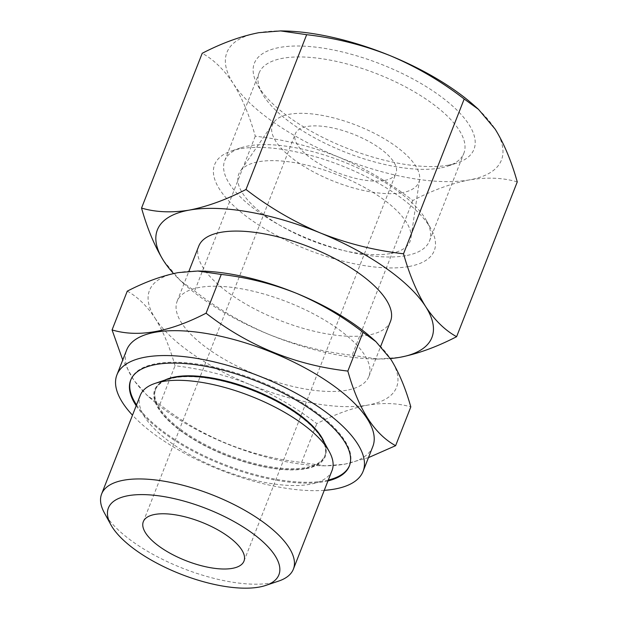 <?xml version="1.0" encoding="UTF-8"?>
<svg xmlns="http://www.w3.org/2000/svg" width="618" height="618" viewBox="0 0 618 618"><rect width="100%" height="100%" fill="white"/><g stroke="black" fill="none" stroke-linecap="round" stroke-linejoin="round"><path stroke-width="0.46" stroke-dasharray="3.09 2.32" d="M517.258 181.908C503.114 177.714 487.185 177.042 469.471 179.884A147.439 56.663 21.4 0 1 338.479 157.026A147.439 56.663 21.4 0 1 233.179 83.422A147.439 56.663 21.4 0 1 258.872 32.677A147.439 56.663 21.4 0 1 283.956 30.97M474.199 105.523A147.439 56.663 21.4 0 1 495.157 129.139A147.439 56.663 21.4 0 1 469.471 179.884C451.488 183.399 432.6 190.267 412.809 200.502C389.919 182.773 365.145 168.281 338.479 157.026C311.58 146.42 283.847 139.475 255.28 136.192C249.448 115.427 242.078 97.837 233.179 83.422C224.033 69.656 213.704 59.614 202.21 53.287M163.646 260.842L180.317 280.603L194.624 290.978C217.505 308.706 242.287 323.191 268.946 334.446A147.439 56.663 21.4 0 1 184.612 284.458A147.439 56.663 21.4 0 1 173.527 273.55M390.352 358.548A147.439 56.663 21.4 0 1 374.856 359.012A147.439 56.663 21.4 0 1 268.946 334.446C295.844 345.053 323.577 351.997 352.144 355.28L378.216 359.066L399.939 357.304M127.262 291.163C137.605 296.833 146.899 305.879 155.133 318.278A132.692 50.993 21.4 0 1 178.254 272.608A132.692 50.993 21.4 0 1 200.827 271.07M155.133 318.278C163.137 331.256 169.765 347.084 175.025 365.771C200.719 368.714 225.686 374.964 249.904 384.52A132.692 50.993 21.4 0 1 155.133 318.278M249.904 384.52C273.882 394.655 296.184 407.695 316.802 423.647C334.624 414.439 351.619 408.251 367.795 405.099A132.692 50.993 21.4 0 1 249.904 384.52M372.051 338.17A132.692 50.993 21.4 0 1 390.916 359.421A132.692 50.993 21.4 0 1 367.795 405.099C383.739 402.542 398.077 403.145 410.808 406.914M278.672 581.075A102.982 39.575 21.4 0 1 271.055 582.983A102.982 39.575 21.4 0 1 176.818 565.879A102.982 39.575 21.4 0 1 104.303 512.747M384.272 180.495A54.06 20.773 21.4 0 1 324.458 166.636A54.06 20.773 21.4 0 1 295.327 133.782A54.06 20.773 21.4 0 1 353.241 134.16A54.06 20.773 21.4 0 1 395.999 173.233A54.06 20.773 21.4 0 1 384.272 180.495M401.824 192.762A78.633 30.22 21.4 0 1 311.874 171.024A78.633 30.22 21.4 0 1 273.712 122.434A78.633 30.22 21.4 0 1 356.686 125.369A78.633 30.22 21.4 0 1 419.56 179.591A78.633 30.22 21.4 0 1 401.824 192.762M390.159 253.604A92.028 35.365 21.4 0 1 284.898 228.166A92.028 35.365 21.4 0 1 240.232 171.302A92.028 35.365 21.4 0 1 337.343 174.739A92.028 35.365 21.4 0 1 410.924 238.2A92.028 35.365 21.4 0 1 390.159 253.604M408.676 266.551A117.953 45.33 21.4 0 1 257.737 224.365A117.953 45.33 21.4 0 1 231.472 150.962A117.953 45.33 21.4 0 1 340.974 165.462A117.953 45.33 21.4 0 1 431.171 229.224A117.953 45.33 21.4 0 1 408.676 266.551M405.663 255.705A109.965 42.263 21.4 0 1 284.002 227.524A109.965 42.263 21.4 0 1 224.736 160.68A109.965 42.263 21.4 0 1 240.448 147.941A109.965 42.263 21.4 0 1 342.542 161.452A109.965 42.263 21.4 0 1 426.636 220.912A109.965 42.263 21.4 0 1 429.51 240.927A109.965 42.263 21.4 0 1 405.663 255.705M440.024 168.042A109.965 42.263 21.4 0 1 339.398 149.78A109.965 42.263 21.4 0 1 261.97 93.032A109.965 42.263 21.4 0 1 259.096 73.017A109.965 42.263 21.4 0 1 376.903 73.789A109.965 42.263 21.4 0 1 463.871 153.264A109.965 42.263 21.4 0 1 448.158 166.003A109.965 42.263 21.4 0 1 440.024 168.042M448.413 165.161A117.953 45.33 21.4 0 1 340.479 145.578A117.953 45.33 21.4 0 1 257.436 84.712A117.953 45.33 21.4 0 1 380.711 64.079A117.953 45.33 21.4 0 1 457.135 162.974A117.953 45.33 21.4 0 1 448.413 165.161M390.522 321.283A102.982 39.575 21.4 0 1 368.189 335.118A102.982 39.575 21.4 0 1 254.253 308.722A102.982 39.575 21.4 0 1 198.757 246.126M346.574 390.267A102.982 39.575 21.4 0 1 232.638 363.871A102.982 39.575 21.4 0 1 177.142 301.275A102.982 39.575 21.4 0 1 287.463 302.001A102.982 39.575 21.4 0 1 368.907 376.432A102.982 39.575 21.4 0 1 346.574 390.267M372.839 446.474A132.206 50.807 21.4 0 1 344.172 464.234A132.206 50.807 21.4 0 1 321.684 465.763A132.206 50.807 21.4 0 1 151.093 398.911A132.206 50.807 21.4 0 1 126.667 349.997M368.467 457.621L344.62 464.234L325.06 465.833L301.607 462.418C249.232 456.555 201.97 437.266 159.83 404.535L146.953 395.226L133.882 380.309L122.75 360M324.265 490.344A132.206 50.807 21.4 0 1 132.499 415.188M327.973 480.897A117.459 45.137 21.4 0 1 323.894 481.746A117.459 45.137 21.4 0 1 136.199 405.74M328.305 480.047A117.459 45.137 21.4 0 1 324.226 480.897A117.459 45.137 21.4 0 1 136.532 404.898M130.815 379.831A117.459 45.137 21.4 0 1 130.977 379.406A117.459 45.137 21.4 0 1 256.81 380.232A117.459 45.137 21.4 0 1 349.695 465.122A117.459 45.137 21.4 0 1 349.525 465.539M324.35 442.565A90.923 34.94 21.4 0 1 324.991 455.435A90.923 34.94 21.4 0 1 305.269 467.648A90.923 34.94 21.4 0 1 204.682 444.35A90.923 34.94 21.4 0 1 155.69 389.085A90.923 34.94 21.4 0 1 164.906 380.078M304.944 468.498A90.923 34.94 21.4 0 1 204.349 445.199A90.923 34.94 21.4 0 1 155.357 389.935A90.923 34.94 21.4 0 1 252.754 390.576A90.923 34.94 21.4 0 1 324.659 456.277A90.923 34.94 21.4 0 1 304.944 468.498M322.866 439.846A91.564 35.187 21.4 0 1 305.4 468.815A91.564 35.187 21.4 0 1 188.227 436.076A91.564 35.187 21.4 0 1 167.833 379.089M332.044 470.499A102.982 39.575 21.4 0 1 309.711 484.334A102.982 39.575 21.4 0 1 195.775 457.946A102.982 39.575 21.4 0 1 140.271 395.35M301.607 462.418L316.802 423.647M159.83 404.535L175.025 365.771M412.809 200.502L352.144 355.28M255.28 136.192L194.624 290.978M184.612 284.458L180.302 280.626M374.856 359.012L378.216 359.081M243.986 561.113L395.999 173.233M143.322 521.662L295.327 133.782M273.712 122.434L240.232 171.302M419.56 179.591L410.924 238.2M240.448 147.941L231.472 150.962M426.636 220.912L431.171 229.224M429.51 240.927L463.871 153.264M224.736 160.68L259.096 73.017M448.158 166.003L457.135 162.974M261.97 93.032L257.436 84.712M368.907 376.432L380.719 346.304M177.142 301.275L188.899 271.263M321.684 465.763L325.06 465.833M151.093 398.911L146.953 395.226M349.363 465.964L349.695 465.122M130.645 380.248L130.977 379.406M324.659 456.277L324.991 455.435M155.357 389.935L155.69 389.085"/><path stroke-width="0.93" d="M280.595 30.9L283.956 30.97A147.439 56.663 21.4 0 1 389.858 55.535C416.501 66.79 441.275 81.282 464.188 99.004L478.494 109.371L495.157 129.139C504.049 143.554 511.418 161.143 517.258 181.908L456.602 336.694C445.099 330.383 434.778 320.34 425.632 306.559A147.439 56.663 21.4 0 1 399.939 357.304A147.439 56.663 21.4 0 1 390.352 358.548M141.545 208.073C147.378 228.838 154.747 246.427 163.646 260.842A147.439 56.663 21.4 0 1 189.34 210.097C171.619 212.94 155.69 212.26 141.545 208.073L202.21 53.287C222.009 43.051 240.896 36.184 258.872 32.677L280.595 30.923L306.659 34.693C335.211 37.968 362.944 44.913 389.858 55.535A147.439 56.663 21.4 0 1 474.199 105.523L478.502 109.355M173.527 273.55A147.439 56.663 21.4 0 1 163.646 260.842M320.325 232.955C293.689 221.7 268.907 207.208 246.003 189.479C226.203 199.714 207.316 206.59 189.34 210.097A147.439 56.663 21.4 0 1 320.325 232.955A147.439 56.663 21.4 0 1 425.632 306.559C416.741 292.144 409.371 274.554 403.531 253.789C374.971 250.522 347.239 243.577 320.325 232.955M399.939 357.304C417.922 353.797 436.81 346.922 456.602 336.694M197.806 271.008L200.827 271.07A132.692 50.993 21.4 0 1 296.146 293.179C271.935 283.639 246.976 277.389 221.267 274.431L197.806 271.024L178.254 272.608C162.071 275.767 145.076 281.955 127.262 291.163L112.067 329.927C138.154 337.722 169.494 332.144 206.072 313.195C247.965 345.817 295.219 365.107 347.849 371.07C358.486 409.255 374.408 434.13 395.613 445.686L368.467 457.621M395.613 445.686L410.808 406.914C405.555 388.228 398.927 372.399 390.916 359.421L375.914 341.638L363.044 332.306C342.442 316.354 320.147 303.307 296.146 293.179A132.692 50.993 21.4 0 1 372.051 338.17L375.929 341.623M259.05 587.1A91.564 35.187 21.4 0 1 175.265 571.897A91.564 35.187 21.4 0 1 110.792 524.651A91.564 35.187 21.4 0 1 206.489 508.629A91.564 35.187 21.4 0 1 265.825 585.4A91.564 35.187 21.4 0 1 259.05 587.1M110.792 524.651L104.303 512.747A102.982 39.575 21.4 0 1 101.615 493.998A102.982 39.575 21.4 0 1 211.943 494.724A102.982 39.575 21.4 0 1 293.38 569.147A102.982 39.575 21.4 0 1 278.672 581.075L265.825 585.4M232.26 568.375A54.06 20.773 21.4 0 1 172.453 554.524A54.06 20.773 21.4 0 1 143.322 521.662A54.06 20.773 21.4 0 1 201.229 522.048A54.06 20.773 21.4 0 1 243.986 561.113A54.06 20.773 21.4 0 1 232.26 568.375M188.899 271.263L198.757 246.126A102.982 39.575 21.4 0 1 309.077 246.852A102.982 39.575 21.4 0 1 390.522 321.283L380.719 346.304M132.499 415.188A132.206 50.807 21.4 0 1 116.918 374.871L126.667 349.997A132.206 50.807 21.4 0 1 268.289 350.931A132.206 50.807 21.4 0 1 372.839 446.474L363.09 471.341A132.206 50.807 21.4 0 1 334.423 489.108A132.206 50.807 21.4 0 1 324.265 490.344M122.75 360L112.067 329.927M116.918 374.871A132.206 50.807 21.4 0 1 258.54 375.806A132.206 50.807 21.4 0 1 363.09 471.341M136.199 405.74A117.459 45.137 21.4 0 1 130.645 380.248A117.459 45.137 21.4 0 1 256.478 381.082A117.459 45.137 21.4 0 1 349.363 465.964A117.459 45.137 21.4 0 1 327.973 480.897M136.532 404.898A117.459 45.137 21.4 0 1 130.815 379.831M349.525 465.539A117.459 45.137 21.4 0 1 328.305 480.047M164.906 380.078A90.923 34.94 21.4 0 1 253.086 389.734A90.923 34.94 21.4 0 1 324.35 442.565M101.615 493.998L140.271 395.35A102.982 39.575 21.4 0 1 154.987 383.423L167.833 379.089A91.564 35.187 21.4 0 1 252.847 390.344A91.564 35.187 21.4 0 1 322.866 439.846L329.355 451.75A102.982 39.575 21.4 0 1 332.044 470.499L293.38 569.147M154.987 383.423A102.982 39.575 21.4 0 1 250.599 396.076A102.982 39.575 21.4 0 1 329.355 451.75M206.072 313.195L221.267 274.431M347.849 371.07L363.044 332.306M306.659 34.693L246.003 189.479M464.188 99.004L403.531 253.789"/></g></svg>
